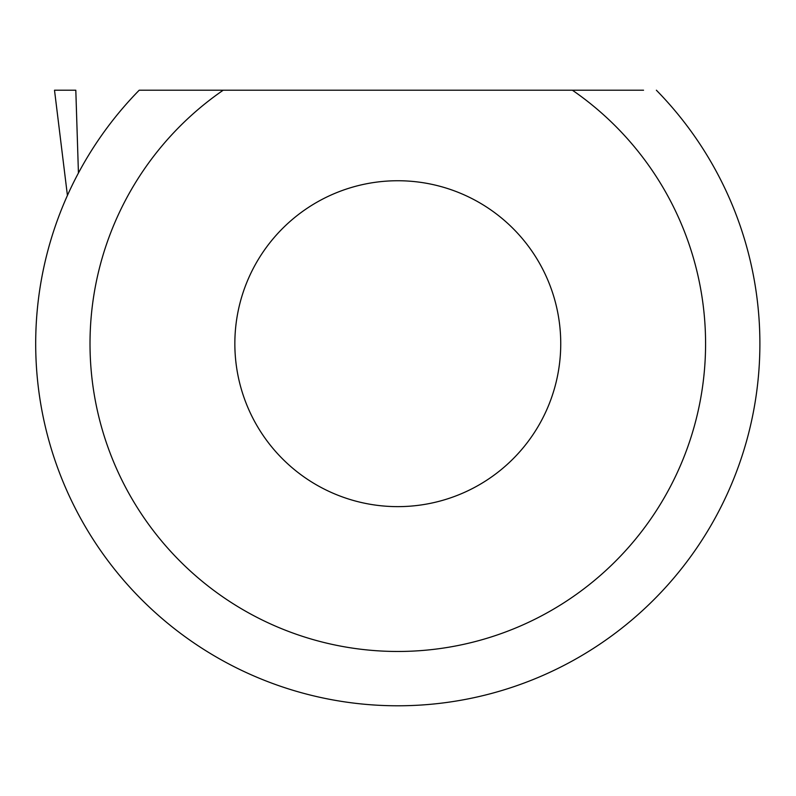 <?xml version="1.0" encoding="UTF-8"?>
<svg xmlns="http://www.w3.org/2000/svg" width="796" height="796" viewBox="0 0 796 796"><rect width="100%" height="100%" fill="white"/><g stroke="black" fill="none" stroke-linecap="round" stroke-linejoin="round"><path stroke-width="1.19" d="M592.841 90.217L572.394 90.217A307.783 307.783 0 0 1 628.243 547.708A307.783 307.783 0 0 1 167.349 547.708A307.783 307.783 0 0 1 223.198 90.217L643.546 90.217M656.382 90.217A362.1 362.1 0 0 1 652.979 600.582A362.1 362.1 0 0 1 142.603 600.582A362.1 362.1 0 0 1 139.201 90.217L223.198 90.217M397.791 180.742A162.941 162.941 0 0 1 560.742 343.683A162.941 162.941 0 0 1 397.791 506.634A162.941 162.941 0 0 1 234.85 343.683A162.941 162.941 0 0 1 397.791 180.742M67.421 195.458L54.506 90.217L75.809 90.217L78.436 173.021"/></g></svg>
